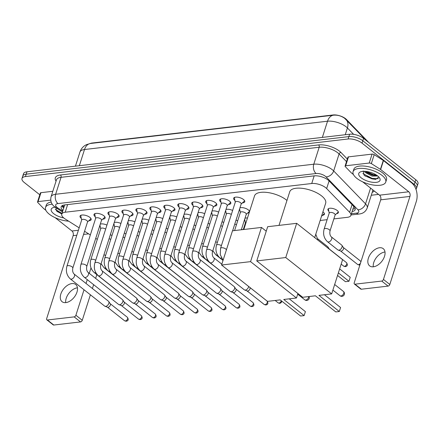 <?xml version="1.0" encoding="UTF-8"?>
<svg xmlns="http://www.w3.org/2000/svg" width="440" height="440" viewBox="0 0 440 440"><rect width="100%" height="100%" fill="white"/><g stroke="black" fill="none" stroke-linecap="round" stroke-linejoin="round"><path stroke-width="0.66" d="M322.911 211.877A5.489 2.266 17.7 0 1 323.213 212.102A5.489 2.266 17.7 0 1 324.407 214.242A5.489 2.266 17.7 0 1 322.597 215.259M328.807 211.156A5.489 2.266 17.7 0 1 327.921 209.275A5.489 2.266 17.7 0 1 331.666 208.296A5.489 2.266 17.7 0 1 337.178 210.474A5.489 2.266 17.7 0 1 338.371 212.614A5.489 2.266 17.7 0 1 336.567 213.631M239.932 207.884A5.489 2.266 17.7 0 1 248.314 209.88A5.489 2.266 17.7 0 1 249.541 211.541M249.26 212.421A5.489 2.266 17.7 0 1 247.698 213.032M81.307 218.394A5.836 2.409 17.7 0 1 81.296 218.383A5.836 2.409 17.7 0 1 80.025 216.112A5.836 2.409 17.7 0 1 84.013 215.066A5.836 2.409 17.7 0 1 89.876 217.382A5.836 2.409 17.7 0 1 91.146 219.659A5.836 2.409 17.7 0 1 88.781 220.776M95.271 216.766A5.836 2.409 17.7 0 1 95.26 216.755A5.836 2.409 17.7 0 1 93.99 214.484A5.836 2.409 17.7 0 1 97.977 213.439A5.836 2.409 17.7 0 1 103.84 215.76A5.836 2.409 17.7 0 1 105.111 218.031A5.836 2.409 17.7 0 1 102.746 219.153M109.236 215.138A5.836 2.409 17.7 0 1 109.225 215.132A5.836 2.409 17.7 0 1 107.96 212.856A5.836 2.409 17.7 0 1 111.947 211.811A5.836 2.409 17.7 0 1 117.81 214.132A5.836 2.409 17.7 0 1 119.081 216.403A5.836 2.409 17.7 0 1 116.71 217.525M123.206 213.516A5.836 2.409 17.7 0 1 123.195 213.505A5.836 2.409 17.7 0 1 121.924 211.228A5.836 2.409 17.7 0 1 125.912 210.188A5.836 2.409 17.7 0 1 131.775 212.504A5.836 2.409 17.7 0 1 133.045 214.781A5.836 2.409 17.7 0 1 130.68 215.897M137.17 211.888A5.836 2.409 17.7 0 1 137.159 211.877A5.836 2.409 17.7 0 1 135.888 209.605A5.836 2.409 17.7 0 1 139.876 208.56A5.836 2.409 17.7 0 1 145.739 210.881A5.836 2.409 17.7 0 1 147.01 213.153A5.836 2.409 17.7 0 1 144.645 214.275M151.135 210.26A5.836 2.409 17.7 0 1 151.124 210.254A5.836 2.409 17.7 0 1 149.853 207.977A5.836 2.409 17.7 0 1 153.84 206.932A5.836 2.409 17.7 0 1 159.704 209.253A5.836 2.409 17.7 0 1 160.974 211.525A5.836 2.409 17.7 0 1 158.609 212.647M165.099 208.632A5.836 2.409 17.7 0 1 165.088 208.626A5.836 2.409 17.7 0 1 163.823 206.349A5.836 2.409 17.7 0 1 167.811 205.31A5.836 2.409 17.7 0 1 173.673 207.625A5.836 2.409 17.7 0 1 174.944 209.902A5.836 2.409 17.7 0 1 172.573 211.019M179.069 207.009A5.836 2.409 17.7 0 1 179.058 206.998A5.836 2.409 17.7 0 1 177.788 204.727A5.836 2.409 17.7 0 1 181.775 203.681A5.836 2.409 17.7 0 1 187.638 205.997A5.836 2.409 17.7 0 1 188.909 208.274A5.836 2.409 17.7 0 1 186.544 209.391M193.034 205.381A5.836 2.409 17.7 0 1 193.023 205.37A5.836 2.409 17.7 0 1 191.752 203.099A5.836 2.409 17.7 0 1 195.74 202.054A5.836 2.409 17.7 0 1 201.603 204.375A5.836 2.409 17.7 0 1 202.873 206.646A5.836 2.409 17.7 0 1 200.508 207.768M206.998 203.753A5.836 2.409 17.7 0 1 206.987 203.748A5.836 2.409 17.7 0 1 205.716 201.471A5.836 2.409 17.7 0 1 209.704 200.431A5.836 2.409 17.7 0 1 215.567 202.747A5.836 2.409 17.7 0 1 216.838 205.024A5.836 2.409 17.7 0 1 214.473 206.14M220.963 202.131A5.836 2.409 17.7 0 1 220.952 202.12A5.836 2.409 17.7 0 1 219.687 199.848A5.836 2.409 17.7 0 1 223.674 198.803A5.836 2.409 17.7 0 1 229.537 201.119A5.836 2.409 17.7 0 1 230.808 203.396A5.836 2.409 17.7 0 1 228.437 204.512M234.933 200.503A5.836 2.409 17.7 0 1 234.922 200.492A5.836 2.409 17.7 0 1 233.651 198.22A5.836 2.409 17.7 0 1 237.639 197.175A5.836 2.409 17.7 0 1 243.502 199.496A5.836 2.409 17.7 0 1 244.772 201.768A5.836 2.409 17.7 0 1 242.407 202.889M333.85 218.9L347.446 217.316A10.285 4.252 -162.3 0 0 350.884 215.402A10.285 4.252 -162.3 0 0 349.635 212.284L326.651 188.562A10.285 4.252 -162.3 0 0 325.661 187.671A10.285 4.252 -162.3 0 0 311.735 183.513L65.197 212.223A10.285 4.252 -162.3 0 0 61.76 214.137A10.285 4.252 -162.3 0 0 65.219 219.005L79.167 227.854M368.396 142.208A9.256 3.823 -162.3 0 0 367.802 141.504L346.495 119.51A9.256 3.823 -162.3 0 0 345.604 118.712A9.256 3.823 -162.3 0 0 333.069 114.967L92.07 143.033A9.256 3.823 -162.3 0 0 90.206 143.517M64.466 204.947A3.427 1.419 -162.3 0 0 64.592 205.26A10.285 4.252 17.7 0 1 64.609 205.211A10.285 4.252 17.7 0 1 64.735 204.913M241.357 229.669L243.32 229.444M320.161 220.495L327.118 219.681M84.552 231.27L90.349 234.944M95.739 238.365L97.312 239.365M245.009 220.913A5.489 2.266 17.7 0 1 244.376 220.193M245.003 218.24A5.489 2.266 17.7 0 1 247.473 218.009M236.016 220.154A5.489 2.266 17.7 0 1 237.699 220.814M222.052 221.782A5.489 2.266 17.7 0 1 223.735 222.442M208.087 223.405A5.489 2.266 17.7 0 1 209.77 224.065M194.117 225.032A5.489 2.266 17.7 0 1 195.806 225.693M180.153 226.661A5.489 2.266 17.7 0 1 181.836 227.321M166.188 228.283A5.489 2.266 17.7 0 1 167.871 228.948M152.224 229.911A5.489 2.266 17.7 0 1 153.906 230.571M138.254 231.539A5.489 2.266 17.7 0 1 139.942 232.199M124.289 233.162A5.489 2.266 17.7 0 1 125.972 233.827M110.325 234.79A5.489 2.266 17.7 0 1 112.008 235.45M239.938 210.556A5.489 2.266 17.7 0 1 239.311 209.841M225.973 212.185A5.489 2.266 17.7 0 1 225.341 211.464M225.968 209.512A5.489 2.266 17.7 0 1 232.634 210.458M212.009 213.813A5.489 2.266 17.7 0 1 211.376 213.092M212.003 211.134A5.489 2.266 17.7 0 1 218.664 212.086M198.038 215.435A5.489 2.266 17.7 0 1 197.412 214.72M198.033 212.762A5.489 2.266 17.7 0 1 204.699 213.714M184.074 217.063A5.489 2.266 17.7 0 1 183.447 216.343M184.069 214.39A5.489 2.266 17.7 0 1 190.735 215.336M170.11 218.691A5.489 2.266 17.7 0 1 169.477 217.971M170.104 216.018A5.489 2.266 17.7 0 1 176.77 216.964M156.145 220.314A5.489 2.266 17.7 0 1 155.513 219.599M156.134 217.641A5.489 2.266 17.7 0 1 162.8 218.592M142.175 221.941A5.489 2.266 17.7 0 1 141.548 221.221M142.17 219.269A5.489 2.266 17.7 0 1 148.836 220.215M128.211 223.57A5.489 2.266 17.7 0 1 127.584 222.849M128.205 220.897A5.489 2.266 17.7 0 1 134.871 221.843M114.246 225.192A5.489 2.266 17.7 0 1 113.614 224.477M114.241 222.519A5.489 2.266 17.7 0 1 120.907 223.471M100.282 226.82A5.489 2.266 17.7 0 1 99.649 226.105M100.271 224.147A5.489 2.266 17.7 0 1 106.937 225.099M353.623 134.354L347.418 127.947A13.717 5.665 -162.3 0 0 346.099 126.764A13.717 5.665 -162.3 0 0 327.525 121.215A12.001 8.074 -96.6 0 1 333.564 115.176L333.658 115.165C337.695 114.895 341.352 115.946 344.641 118.311L366.597 140.784M333.658 115.165L90.64 143.462A12.001 8.074 83.4 0 0 90.547 143.473A12.001 8.074 83.4 0 0 84.508 149.518A13.717 5.665 -162.3 0 0 79.932 152.064C80.856 149.287 82.522 147.097 84.942 145.486L86.51 144.612L90.547 143.473L333.564 115.176A12.001 8.074 -96.6 0 1 333.658 115.165M39.798 194.799L24.239 182.479A10.285 4.252 17.7 0 1 22 178.47L22.759 176.094A10.285 4.252 17.7 0 1 26.197 174.18L348.87 136.604A10.285 4.252 17.7 0 1 362.802 140.762L415.002 182.089A10.285 4.252 17.7 0 1 417.241 186.098A10.285 4.252 17.7 0 0 415.002 182.089L362.802 140.762A10.285 4.252 17.7 0 0 348.87 136.604L26.197 174.18A10.285 4.252 17.7 0 0 22.759 176.094L23.518 173.712A10.285 4.252 17.7 0 1 26.956 171.798L349.63 134.222A10.285 4.252 17.7 0 1 363.561 138.38L415.762 179.707A10.285 4.252 17.7 0 1 418 183.716L416.482 188.474A10.285 4.252 17.7 0 1 415.959 189.288M352.121 211.525A10.285 4.252 -162.3 0 0 355.163 209.666A10.285 4.252 -162.3 0 0 353.914 206.542L329.087 180.917A10.285 4.252 -162.3 0 0 328.097 180.026A10.285 4.252 -162.3 0 0 314.171 175.868L64.603 204.93A10.285 4.252 -162.3 0 0 61.166 206.844A10.285 4.252 -162.3 0 0 62.937 210.458M22 178.47A10.285 4.252 17.7 0 1 25.432 176.561L348.111 138.985A10.285 4.252 17.7 0 1 362.043 143.143L414.243 184.47A10.285 4.252 17.7 0 1 416.482 188.474M378.549 194.403L371.272 195.25M63.696 208.076A10.285 4.252 17.7 0 1 61.98 205.788L64.015 207.07M355.113 208.335A10.285 4.252 17.7 0 1 352.88 209.143M356.802 178.338A17.144 7.084 17.7 0 1 353.073 171.661A17.144 7.084 17.7 0 1 364.788 168.591A17.144 7.084 17.7 0 1 382.014 175.406A17.144 7.084 17.7 0 1 385.743 182.083A17.144 7.084 17.7 0 1 374.028 185.147A17.144 7.084 17.7 0 1 356.802 178.338M353.073 171.661L353.832 169.279A17.144 7.084 17.7 0 1 365.547 166.215A17.144 7.084 17.7 0 1 382.773 173.024A17.144 7.084 17.7 0 1 386.502 179.707L385.743 182.083M377.625 175.912A11.181 4.62 17.7 0 1 379.539 177.903A11.181 4.62 17.7 0 1 374.743 182.43A11.181 4.62 17.7 0 1 361.191 177.826A11.181 4.62 17.7 0 1 360.553 171.847A11.181 4.62 17.7 0 1 377.625 175.912M363.22 170.995L364.073 175.114L365.156 176.006L375.502 179.421L378.857 177.04M365.398 171.369L366.707 172.48L372.416 175.164L377.091 175.511M364.282 171.314L365.31 172.524L372.114 176.11L377.713 175.984M366.152 172.046L373.186 175.082L376.536 175.61M364.749 175.698L371.982 178.86L375.843 179.41M366.091 171.435L373.34 174.614L376.536 175.131M362.879 173.597L372.13 178.387L378.384 178.662M373.28 266.811A10.973 6.738 128.4 0 1 384.868 252.016A10.973 6.738 128.4 0 1 384.995 252.005M373.406 266.794A10.973 6.738 -51.6 0 0 383.383 258.962A10.973 6.738 -51.6 0 0 383.257 248.672A10.973 6.738 -51.6 0 0 379.484 247.753A10.973 6.738 -51.6 0 0 369.507 255.591A10.973 6.738 -51.6 0 0 369.633 265.881A10.973 6.738 -51.6 0 0 373.406 266.794M345.653 165.787A1.716 0.71 -162.3 0 0 345.076 166.106L347.925 157.179A1.716 0.71 17.7 0 1 348.497 156.86L345.653 165.787L369.221 163.042L372.07 154.115A1.716 0.71 17.7 0 1 374.187 154.666L383.284 160.435A1.716 0.71 17.7 0 1 383.488 160.578L411.615 182.847A13.717 9.224 -96.6 0 1 416.306 201.465L389.818 284.471A1.716 1.05 128.4 0 1 388.08 286.105L381.716 281.067A1.716 1.05 -51.6 0 0 383.449 279.433L409.943 196.427A3.427 2.305 83.4 0 0 408.771 191.774L380.639 169.505A1.716 0.71 -162.3 0 0 380.435 169.362L371.338 163.587A1.716 0.71 -162.3 0 0 369.221 163.042M348.497 156.86L372.07 154.115M362.703 181.863L379.528 195.179A3.427 2.305 83.4 0 1 380.699 199.832L354.206 282.838A1.716 1.05 -51.6 0 0 354.404 284.036A1.716 1.05 -51.6 0 0 354.992 284.18L361.361 289.218L388.08 286.105M361.361 289.218A1.716 1.05 128.4 0 1 360.773 289.075L354.404 284.036M354.992 284.18L381.716 281.067M345.076 166.106A1.716 0.71 -162.3 0 0 345.284 166.623L351.23 172.761A1.716 0.71 -162.3 0 0 351.395 172.909L353.436 174.521M68.629 221.166A17.144 7.084 17.7 0 1 49.253 214.154A17.144 7.084 17.7 0 1 45.523 207.477A17.144 7.084 17.7 0 1 52.228 204.198M45.523 207.477L46.283 205.095A17.144 7.084 17.7 0 1 51.145 202.031M63.707 217.905A11.181 4.62 17.7 0 1 53.636 213.642A11.181 4.62 17.7 0 1 53.004 207.663A11.181 4.62 17.7 0 1 55.127 207.191M55.671 206.806L56.518 210.931L61.793 214.038M57.195 211.514L61.842 213.879M55.325 209.413L61.991 213.406M279.004 225.385L289.74 191.757A18.86 7.794 17.7 0 1 302.621 188.386A18.86 7.794 17.7 0 1 321.569 195.877A18.86 7.794 17.7 0 1 325.672 203.225L314.699 237.606M315.409 295.79L335.781 311.916L339.312 311.509L318.94 295.377L331.672 293.898L285.752 257.543L256.762 260.92L302.682 297.275L315.409 295.79M340.582 307.522L339.312 311.509L340.582 307.522L324.44 294.74M256.762 260.92L267.68 226.705L296.67 223.328L342.59 259.683L331.672 293.898M296.67 223.328L285.752 257.543M339.647 268.912L350.229 277.294L348.959 281.281L350.229 277.294M338.371 272.899L348.959 281.281L345.428 281.688L337.557 275.457M243.815 229.488L254.546 195.855A18.86 7.794 17.7 0 1 267.432 192.484A18.86 7.794 17.7 0 1 286.38 199.975A18.86 7.794 17.7 0 1 286.963 200.453M280.22 299.888L300.591 316.014L304.117 315.607L283.75 299.475L296.478 297.995L250.558 261.641L221.568 265.018L267.487 301.373L280.22 299.888M305.393 311.619L304.117 315.607L305.393 311.619L289.245 298.837M297.913 293.497L296.478 297.995M221.568 265.018L232.485 230.802L261.476 227.431L250.558 261.641M266.244 231.204L261.476 227.431M235.015 197.236A5.143 2.123 -162.3 0 0 234.498 197.835A5.143 2.123 -162.3 0 0 234.482 198.336L235.279 202.169M232.623 230.786L241.203 203.907A3.086 1.276 -162.3 0 0 240.532 202.703A3.086 1.276 -162.3 0 0 237.43 201.482A3.086 1.276 -162.3 0 0 235.323 202.031L220.545 248.325A3.086 1.276 -162.3 0 1 221.441 247.77A3.086 1.276 -162.3 0 1 225.759 248.996A3.086 1.276 -162.3 0 1 226.419 249.821M241.159 204.045L244.024 201.382A5.143 2.123 -162.3 0 0 244.299 200.965A5.143 2.123 -162.3 0 0 244.228 200.178M221.051 198.864A5.143 2.123 -162.3 0 0 220.534 199.463A5.143 2.123 -162.3 0 0 220.517 199.964L221.309 203.797M226.562 204.331A3.086 1.276 -162.3 0 0 223.465 203.104A3.086 1.276 -162.3 0 0 221.353 203.66L206.58 249.948A3.086 1.276 -162.3 0 1 207.471 249.398A3.086 1.276 -162.3 0 1 211.789 250.624A3.086 1.276 -162.3 0 1 212.46 251.829L227.238 205.535A3.086 1.276 -162.3 0 0 226.562 204.331M248.633 286.445A3.086 1.898 128.4 0 1 248.49 287.133A3.086 1.898 128.4 0 1 245.366 290.076A3.086 1.898 128.4 0 1 244.635 289.999A3.086 1.898 128.4 0 1 244.305 289.817L209.952 262.62C206.421 259.232 205.293 255.008 206.58 249.948M249.81 287.375L249.909 287.529A2.228 1.37 128.4 0 1 249.981 288.888A2.228 1.37 128.4 0 1 247.726 291.011A2.228 1.37 128.4 0 1 247.198 290.956L244.635 289.999M227.189 205.673L230.06 203.005A5.143 2.123 -162.3 0 0 230.335 202.587A5.143 2.123 -162.3 0 0 230.257 201.801M207.086 200.492A5.143 2.123 -162.3 0 0 206.569 201.086A5.143 2.123 -162.3 0 0 206.547 201.586L207.345 205.425M212.597 205.959A3.086 1.276 -162.3 0 0 209.495 204.732A3.086 1.276 -162.3 0 0 207.389 205.282L192.615 251.576A3.086 1.276 -162.3 0 1 193.507 251.02A3.086 1.276 -162.3 0 1 197.824 252.252A3.086 1.276 -162.3 0 1 198.495 253.451L213.268 207.157A3.086 1.276 -162.3 0 0 212.597 205.959M195.987 264.242A3.086 1.898 128.4 0 0 196.906 264.512A3.086 1.898 128.4 0 0 197.049 264.501A3.086 1.898 128.4 0 0 199.854 262.301A3.086 1.898 128.4 0 0 199.815 259.402L234.174 286.605A3.086 1.898 128.4 0 1 234.427 286.88A3.086 1.898 128.4 0 1 234.526 288.756A3.086 1.898 128.4 0 1 231.402 291.698A3.086 1.898 128.4 0 1 230.665 291.627A3.086 1.898 128.4 0 1 230.34 291.44L195.987 264.242C192.451 260.86 191.329 256.636 192.615 251.576M234.427 286.88L235.945 289.152A2.228 1.37 128.4 0 1 236.016 290.51A2.228 1.37 128.4 0 1 233.761 292.639A2.228 1.37 128.4 0 1 233.228 292.584L230.665 291.627M213.224 207.301L216.095 204.633A5.143 2.123 -162.3 0 0 216.37 204.215A5.143 2.123 -162.3 0 0 216.293 203.429M193.122 202.114A5.143 2.123 -162.3 0 0 192.605 202.714A5.143 2.123 -162.3 0 0 192.583 203.214L193.38 207.048M198.632 207.581A3.086 1.276 -162.3 0 0 195.531 206.36A3.086 1.276 -162.3 0 0 193.424 206.91L178.651 253.204A3.086 1.276 -162.3 0 1 179.542 252.648A3.086 1.276 -162.3 0 1 183.86 253.875A3.086 1.276 -162.3 0 1 184.531 255.079L199.304 208.786A3.086 1.276 -162.3 0 0 198.632 207.581M182.017 265.87A3.086 1.898 128.4 0 0 182.941 266.139A3.086 1.898 128.4 0 0 183.079 266.129A3.086 1.898 128.4 0 0 185.884 263.923A3.086 1.898 128.4 0 0 185.851 261.03L220.204 288.228A3.086 1.898 128.4 0 1 220.457 288.502A3.086 1.898 128.4 0 1 220.561 290.384A3.086 1.898 128.4 0 1 217.437 293.326A3.086 1.898 128.4 0 1 216.7 293.249A3.086 1.898 128.4 0 1 216.376 293.068L182.017 265.87C178.486 262.488 177.364 258.264 178.651 253.204M220.457 288.502L221.98 290.78A2.228 1.37 128.4 0 1 222.052 292.138A2.228 1.37 128.4 0 1 219.797 294.261A2.228 1.37 128.4 0 1 219.263 294.206L216.7 293.249M199.26 208.929L202.131 206.261A5.143 2.123 -162.3 0 0 202.406 205.843A5.143 2.123 -162.3 0 0 202.329 205.056M179.152 203.742A5.143 2.123 -162.3 0 0 178.635 204.341A5.143 2.123 -162.3 0 0 178.618 204.842L179.41 208.676M184.668 209.209A3.086 1.276 -162.3 0 0 181.566 207.983A3.086 1.276 -162.3 0 0 179.46 208.538L164.681 254.826A3.086 1.276 -162.3 0 1 165.578 254.276A3.086 1.276 -162.3 0 1 169.895 255.503A3.086 1.276 -162.3 0 1 170.566 256.707L185.339 210.413A3.086 1.276 -162.3 0 0 184.668 209.209M168.053 267.498A3.086 1.898 128.4 0 0 168.971 267.768A3.086 1.898 128.4 0 0 169.114 267.757A3.086 1.898 128.4 0 0 171.919 265.551A3.086 1.898 128.4 0 0 171.886 262.658L206.239 289.856A3.086 1.898 128.4 0 1 206.492 290.131A3.086 1.898 128.4 0 1 206.591 292.012A3.086 1.898 128.4 0 1 203.467 294.954A3.086 1.898 128.4 0 1 202.736 294.877A3.086 1.898 128.4 0 1 202.411 294.695L168.053 267.498C164.522 264.11 163.399 259.886 164.681 254.826M206.492 290.131L208.01 292.408A2.228 1.37 128.4 0 1 208.087 293.766A2.228 1.37 128.4 0 1 205.827 295.889A2.228 1.37 128.4 0 1 205.299 295.834L202.736 294.877M185.295 210.551L188.161 207.889A5.143 2.123 -162.3 0 0 188.436 207.465A5.143 2.123 -162.3 0 0 188.364 206.679M165.187 205.37A5.143 2.123 -162.3 0 0 164.67 205.964A5.143 2.123 -162.3 0 0 164.654 206.465L165.446 210.304M170.698 210.837A3.086 1.276 -162.3 0 0 167.602 209.611A3.086 1.276 -162.3 0 0 165.489 210.161L150.716 256.454A3.086 1.276 -162.3 0 1 151.607 255.899A3.086 1.276 -162.3 0 1 155.925 257.131A3.086 1.276 -162.3 0 1 156.596 258.329L171.369 212.042A3.086 1.276 -162.3 0 0 170.698 210.837M154.088 269.121A3.086 1.898 128.4 0 0 155.007 269.39A3.086 1.898 128.4 0 0 155.149 269.379A3.086 1.898 128.4 0 0 157.955 267.179A3.086 1.898 128.4 0 0 157.916 264.286L192.274 291.484A3.086 1.898 128.4 0 1 192.528 291.759A3.086 1.898 128.4 0 1 192.627 293.639A3.086 1.898 128.4 0 1 189.503 296.577A3.086 1.898 128.4 0 1 188.771 296.505A3.086 1.898 128.4 0 1 188.441 296.324L154.088 269.121C150.557 265.738 149.43 261.514 150.716 256.454M192.528 291.759L194.046 294.03A2.228 1.37 128.4 0 1 194.117 295.389A2.228 1.37 128.4 0 1 191.862 297.517A2.228 1.37 128.4 0 1 191.334 297.462L188.771 296.505M171.325 212.179L174.196 209.512A5.143 2.123 -162.3 0 0 174.471 209.094A5.143 2.123 -162.3 0 0 174.394 208.307M151.222 206.993A5.143 2.123 -162.3 0 0 150.706 207.592A5.143 2.123 -162.3 0 0 150.684 208.093L151.481 211.926M156.734 212.465A3.086 1.276 -162.3 0 0 153.632 211.239A3.086 1.276 -162.3 0 0 151.525 211.789L136.752 258.082A3.086 1.276 -162.3 0 1 137.643 257.527A3.086 1.276 -162.3 0 1 141.961 258.753A3.086 1.276 -162.3 0 1 142.632 259.957L157.405 213.664A3.086 1.276 -162.3 0 0 156.734 212.465M140.124 270.749A3.086 1.898 128.4 0 0 141.042 271.018A3.086 1.898 128.4 0 0 141.185 271.007A3.086 1.898 128.4 0 0 143.99 268.802A3.086 1.898 128.4 0 0 143.952 265.909L178.31 293.106A3.086 1.898 128.4 0 1 178.563 293.381A3.086 1.898 128.4 0 1 178.662 295.262A3.086 1.898 128.4 0 1 175.538 298.205A3.086 1.898 128.4 0 1 174.801 298.127A3.086 1.898 128.4 0 1 174.477 297.946L140.124 270.749C136.587 267.366 135.465 263.142 136.752 258.082M178.563 293.381L180.081 295.658A2.228 1.37 128.4 0 1 180.153 297.017A2.228 1.37 128.4 0 1 177.898 299.139A2.228 1.37 128.4 0 1 177.364 299.084L174.801 298.127M157.361 213.807L160.232 211.139A5.143 2.123 -162.3 0 0 160.507 210.722A5.143 2.123 -162.3 0 0 160.43 209.935M137.258 208.621A5.143 2.123 -162.3 0 0 136.741 209.22A5.143 2.123 -162.3 0 0 136.719 209.721L137.517 213.554M142.769 214.088A3.086 1.276 -162.3 0 0 139.667 212.861A3.086 1.276 -162.3 0 0 137.561 213.417L122.788 259.71A3.086 1.276 -162.3 0 1 123.679 259.155A3.086 1.276 -162.3 0 1 127.996 260.381A3.086 1.276 -162.3 0 1 128.667 261.586L143.44 215.292A3.086 1.276 -162.3 0 0 142.769 214.088M126.154 272.377A3.086 1.898 128.4 0 0 127.078 272.646A3.086 1.898 128.4 0 0 127.215 272.635A3.086 1.898 128.4 0 0 130.02 270.43A3.086 1.898 128.4 0 0 129.987 267.537L164.34 294.734A3.086 1.898 128.4 0 1 164.593 295.009A3.086 1.898 128.4 0 1 164.698 296.89A3.086 1.898 128.4 0 1 161.573 299.833A3.086 1.898 128.4 0 1 160.837 299.756A3.086 1.898 128.4 0 1 160.512 299.574L126.154 272.377C122.623 268.989 121.501 264.77 122.788 259.71M164.593 295.009L166.117 297.286A2.228 1.37 128.4 0 1 166.188 298.645A2.228 1.37 128.4 0 1 163.933 300.768A2.228 1.37 128.4 0 1 163.399 300.713L160.837 299.756M143.396 215.43L146.267 212.768A5.143 2.123 -162.3 0 0 146.542 212.35A5.143 2.123 -162.3 0 0 146.465 211.558M123.288 210.249A5.143 2.123 -162.3 0 0 122.771 210.848A5.143 2.123 -162.3 0 0 122.755 211.343L123.547 215.182M128.805 215.716A3.086 1.276 -162.3 0 0 125.703 214.489A3.086 1.276 -162.3 0 0 123.596 215.039L108.818 261.332A3.086 1.276 -162.3 0 1 109.714 260.783A3.086 1.276 -162.3 0 1 114.032 262.009A3.086 1.276 -162.3 0 1 114.703 263.208L129.476 216.92A3.086 1.276 -162.3 0 0 128.805 215.716M112.189 274.005A3.086 1.898 128.4 0 0 113.108 274.269A3.086 1.898 128.4 0 0 113.251 274.257A3.086 1.898 128.4 0 0 116.056 272.058A3.086 1.898 128.4 0 0 116.023 269.165L150.376 296.362A3.086 1.898 128.4 0 1 150.629 296.637A3.086 1.898 128.4 0 1 150.728 298.518A3.086 1.898 128.4 0 1 147.604 301.461A3.086 1.898 128.4 0 1 146.872 301.384A3.086 1.898 128.4 0 1 146.548 301.202L112.189 274.005C108.658 270.617 107.536 266.393 108.818 261.332M150.629 296.637L152.147 298.909A2.228 1.37 128.4 0 1 152.224 300.267A2.228 1.37 128.4 0 1 149.963 302.395A2.228 1.37 128.4 0 1 149.435 302.341L146.872 301.384M129.432 217.058L132.297 214.39A5.143 2.123 -162.3 0 0 132.572 213.972A5.143 2.123 -162.3 0 0 132.501 213.186M109.324 211.877A5.143 2.123 -162.3 0 0 108.807 212.471A5.143 2.123 -162.3 0 0 108.79 212.971L109.582 216.81M114.835 217.344A3.086 1.276 -162.3 0 0 111.738 216.117A3.086 1.276 -162.3 0 0 109.626 216.667L94.853 262.961A3.086 1.276 -162.3 0 1 95.744 262.405A3.086 1.276 -162.3 0 1 100.062 263.637A3.086 1.276 -162.3 0 1 100.733 264.836L115.505 218.543A3.086 1.276 -162.3 0 0 114.835 217.344M98.225 275.627A3.086 1.898 128.4 0 0 99.143 275.897A3.086 1.898 128.4 0 0 99.286 275.886A3.086 1.898 128.4 0 0 102.091 273.68A3.086 1.898 128.4 0 0 102.053 270.787L136.411 297.985A3.086 1.898 128.4 0 1 136.664 298.26A3.086 1.898 128.4 0 1 136.763 300.141A3.086 1.898 128.4 0 1 133.639 303.083A3.086 1.898 128.4 0 1 132.902 303.012A3.086 1.898 128.4 0 1 132.578 302.825L98.225 275.627C94.694 272.245 93.566 268.021 94.853 262.961M136.664 298.26L138.182 300.536A2.228 1.37 128.4 0 1 138.254 301.895A2.228 1.37 128.4 0 1 135.999 304.018A2.228 1.37 128.4 0 1 135.471 303.969L132.902 303.012M115.462 218.686L118.333 216.018A5.143 2.123 -162.3 0 0 118.608 215.6A5.143 2.123 -162.3 0 0 118.531 214.814M95.359 213.499A5.143 2.123 -162.3 0 0 94.842 214.099A5.143 2.123 -162.3 0 0 94.82 214.599L95.618 218.433M100.87 218.966A3.086 1.276 -162.3 0 0 97.768 217.745A3.086 1.276 -162.3 0 0 95.662 218.295L80.889 264.589A3.086 1.276 -162.3 0 1 81.779 264.033A3.086 1.276 -162.3 0 1 86.097 265.26A3.086 1.276 -162.3 0 1 86.768 266.464L101.541 220.171A3.086 1.276 -162.3 0 0 100.87 218.966M84.26 277.255A3.086 1.898 128.4 0 0 85.179 277.524A3.086 1.898 128.4 0 0 85.322 277.514A3.086 1.898 128.4 0 0 88.127 275.308A3.086 1.898 128.4 0 0 88.088 272.415L122.447 299.613A3.086 1.898 128.4 0 1 122.7 299.888A3.086 1.898 128.4 0 1 122.799 301.769A3.086 1.898 128.4 0 1 119.675 304.711A3.086 1.898 128.4 0 1 118.938 304.634A3.086 1.898 128.4 0 1 118.613 304.452L84.26 277.255C80.724 273.867 79.602 269.649 80.889 264.589M122.7 299.888L124.218 302.165A2.228 1.37 128.4 0 1 124.289 303.523A2.228 1.37 128.4 0 1 122.034 305.646A2.228 1.37 128.4 0 1 121.501 305.591L118.938 304.634M101.497 220.308L104.368 217.646A5.143 2.123 -162.3 0 0 104.643 217.228A5.143 2.123 -162.3 0 0 104.566 216.441M81.395 215.127A5.143 2.123 -162.3 0 0 80.878 215.727A5.143 2.123 -162.3 0 0 80.856 216.227L81.653 220.061M86.906 220.594A3.086 1.276 -162.3 0 0 83.804 219.368A3.086 1.276 -162.3 0 0 81.697 219.923L66.924 266.211A3.086 1.276 -162.3 0 1 67.815 265.661A3.086 1.276 -162.3 0 1 72.133 266.888A3.086 1.276 -162.3 0 1 72.804 268.092L87.576 221.799A3.086 1.276 -162.3 0 0 86.906 220.594M70.29 278.883A3.086 1.898 128.4 0 0 71.214 279.153A3.086 1.898 128.4 0 0 71.352 279.142A3.086 1.898 128.4 0 0 74.157 276.936A3.086 1.898 128.4 0 0 74.124 274.043L108.477 301.241A3.086 1.898 128.4 0 1 108.73 301.516A3.086 1.898 128.4 0 1 108.834 303.397A3.086 1.898 128.4 0 1 105.71 306.339A3.086 1.898 128.4 0 1 104.973 306.262A3.086 1.898 128.4 0 1 104.649 306.081L70.29 278.883C66.759 275.495 65.637 271.271 66.924 266.211M108.73 301.516L110.253 303.793A2.228 1.37 128.4 0 1 110.325 305.151A2.228 1.37 128.4 0 1 108.07 307.274A2.228 1.37 128.4 0 1 107.536 307.219L104.973 306.262M87.533 221.936L90.404 219.269A5.143 2.123 -162.3 0 0 90.679 218.851A5.143 2.123 -162.3 0 0 90.602 218.064M241.318 229.774L246.274 214.264A3.086 1.276 -162.3 0 0 245.603 213.059A3.086 1.276 -162.3 0 0 242.501 211.833A3.086 1.276 -162.3 0 0 240.389 212.388L234.591 230.56M246.23 214.401L249.095 211.734A5.143 2.123 -162.3 0 0 249.37 211.316A5.143 2.123 -162.3 0 0 249.409 211.134M231.347 214.478A3.086 1.276 -162.3 0 0 228.338 213.439A3.086 1.276 -162.3 0 0 226.424 214.011L216.475 245.19A3.086 1.276 -162.3 0 1 217.365 244.635A3.086 1.276 -162.3 0 1 221.397 245.657M217.382 216.106A3.086 1.276 -162.3 0 0 214.374 215.066A3.086 1.276 -162.3 0 0 212.46 215.639L202.51 246.818A3.086 1.276 -162.3 0 1 203.401 246.263A3.086 1.276 -162.3 0 1 207.433 247.286M228.509 277.327L228.547 277.338A3.086 1.898 128.4 0 1 228.509 277.327A3.086 1.898 128.4 0 1 228.179 277.139L205.876 259.485C202.345 256.102 201.223 251.878 202.51 246.818M203.418 217.734A3.086 1.276 -162.3 0 0 200.404 216.689A3.086 1.276 -162.3 0 0 198.495 217.267L188.546 248.446A3.086 1.276 -162.3 0 1 189.437 247.891A3.086 1.276 -162.3 0 1 193.468 248.914M214.539 278.949L214.583 278.966A3.086 1.898 128.4 0 1 214.539 278.949A3.086 1.898 128.4 0 1 214.214 278.768L191.912 261.113C188.381 257.725 187.259 253.506 188.546 248.446M189.448 219.357A3.086 1.276 -162.3 0 0 186.439 218.317A3.086 1.276 -162.3 0 0 184.525 218.889L174.576 250.069A3.086 1.276 -162.3 0 1 175.466 249.519A3.086 1.276 -162.3 0 1 179.498 250.536M200.574 280.577L200.613 280.594A3.086 1.898 128.4 0 1 200.574 280.577A3.086 1.898 128.4 0 1 200.25 280.396L177.947 262.74C174.416 259.353 173.288 255.129 174.576 250.069M175.483 220.985A3.086 1.276 -162.3 0 0 172.475 219.945A3.086 1.276 -162.3 0 0 170.561 220.517L160.611 251.697A3.086 1.276 -162.3 0 1 161.502 251.141A3.086 1.276 -162.3 0 1 165.534 252.164M186.61 282.205L186.648 282.216A3.086 1.898 128.4 0 1 186.61 282.205A3.086 1.898 128.4 0 1 186.285 282.018L163.982 264.363C160.446 260.981 159.324 256.757 160.611 251.697M161.519 222.613A3.086 1.276 -162.3 0 0 158.51 221.568A3.086 1.276 -162.3 0 0 156.596 222.145L146.647 253.325A3.086 1.276 -162.3 0 1 147.538 252.769A3.086 1.276 -162.3 0 1 151.569 253.792M172.645 283.827L172.684 283.844A3.086 1.898 128.4 0 1 172.645 283.827A3.086 1.898 128.4 0 1 172.315 283.646L150.013 265.991C146.482 262.603 145.36 258.385 146.647 253.325M147.554 224.235A3.086 1.276 -162.3 0 0 144.54 223.196A3.086 1.276 -162.3 0 0 142.632 223.768L132.677 254.947A3.086 1.276 -162.3 0 1 133.573 254.397A3.086 1.276 -162.3 0 1 137.605 255.415M158.714 285.472A3.086 1.898 128.4 0 1 158.675 285.456A3.086 1.898 128.4 0 1 158.351 285.274L136.048 267.619C132.517 264.231 131.395 260.007 132.677 254.947M133.584 225.863A3.086 1.276 -162.3 0 0 130.576 224.823A3.086 1.276 -162.3 0 0 128.662 225.396L118.712 256.575A3.086 1.276 -162.3 0 1 119.603 256.02A3.086 1.276 -162.3 0 1 123.635 257.043M144.711 287.084L144.749 287.1A3.086 1.898 128.4 0 1 144.711 287.084A3.086 1.898 128.4 0 1 144.386 286.902L122.084 269.242C118.553 265.859 117.425 261.635 118.712 256.575M119.62 227.491A3.086 1.276 -162.3 0 0 116.611 226.452A3.086 1.276 -162.3 0 0 114.697 227.024L104.748 258.203A3.086 1.276 -162.3 0 1 105.639 257.648A3.086 1.276 -162.3 0 1 109.67 258.671M130.746 288.706L130.785 288.723A3.086 1.898 128.4 0 1 130.746 288.706A3.086 1.898 128.4 0 1 130.422 288.525L108.119 270.87C104.583 267.487 103.461 263.263 104.748 258.203M105.655 229.119A3.086 1.276 -162.3 0 0 102.647 228.074A3.086 1.276 -162.3 0 0 100.733 228.652L90.783 259.831A3.086 1.276 -162.3 0 1 91.674 259.276A3.086 1.276 -162.3 0 1 95.706 260.293M116.782 290.334L116.82 290.351A3.086 1.898 128.4 0 1 116.782 290.334A3.086 1.898 128.4 0 1 116.452 290.152L94.149 272.498C90.618 269.11 89.496 264.891 90.783 259.831M328.51 208.615A5.143 2.123 -162.3 0 0 328.438 208.786A5.143 2.123 -162.3 0 0 328.416 209.286L329.214 213.12M330.011 230.923L335.137 214.858A3.086 1.276 -162.3 0 0 334.466 213.659A3.086 1.276 -162.3 0 0 331.364 212.432A3.086 1.276 -162.3 0 0 329.257 212.982L324.132 229.048A3.086 1.276 -162.3 0 1 325.023 228.492A3.086 1.276 -162.3 0 1 329.34 229.724A3.086 1.276 -162.3 0 1 330.011 230.923C329.549 233.596 329.989 235.576 331.331 236.874A3.086 1.898 128.4 0 1 331.364 239.773A3.086 1.898 128.4 0 1 328.559 241.973A3.086 1.898 128.4 0 1 328.422 241.984A3.086 1.898 128.4 0 1 327.498 241.714L337.81 249.882A3.086 1.898 128.4 0 0 338.14 250.063A3.086 1.898 128.4 0 0 338.872 250.14A3.086 1.898 128.4 0 0 341.995 247.198A3.086 1.898 128.4 0 0 341.897 245.316A3.086 1.898 128.4 0 0 341.644 245.042L331.331 236.874M341.897 245.316L343.415 247.594A2.228 1.37 128.4 0 1 343.486 248.952A2.228 1.37 128.4 0 1 341.231 251.075A2.228 1.37 128.4 0 1 340.703 251.02L338.14 250.063M335.093 215.001L337.964 212.333A5.143 2.123 -162.3 0 0 338.239 211.915A5.143 2.123 -162.3 0 0 338.272 211.734M65.725 302.627A10.973 6.738 128.4 0 1 77.314 287.832A10.973 6.738 128.4 0 1 77.446 287.82M65.852 302.61A10.973 6.738 -51.6 0 0 75.829 294.773A10.973 6.738 -51.6 0 0 75.702 284.488A10.973 6.738 -51.6 0 0 71.929 283.569A10.973 6.738 -51.6 0 0 61.958 291.407A10.973 6.738 -51.6 0 0 62.079 301.692A10.973 6.738 -51.6 0 0 65.852 302.61M38.099 201.597A1.716 0.71 -162.3 0 0 37.527 201.916L40.376 192.995A1.716 0.71 17.7 0 1 40.948 192.676L38.099 201.597L50.721 200.129M40.948 192.676L52.822 191.29M96.839 274.626L95.634 278.388M93.632 284.675L92.406 288.514M90.398 294.8L82.264 320.287A1.716 1.05 128.4 0 1 80.531 321.921L74.162 316.882A1.716 1.05 -51.6 0 0 75.9 315.249L84.035 289.762M55.154 217.679L71.973 230.995A3.427 2.305 83.4 0 1 73.145 235.648L46.657 318.654A1.716 1.05 -51.6 0 0 46.855 319.853A1.716 1.05 -51.6 0 0 47.443 319.995L53.807 325.034L80.531 321.921M53.807 325.034A1.716 1.05 128.4 0 1 53.218 324.891L46.855 319.853M47.443 319.995L74.162 316.882M86.037 283.476L87.263 279.637M89.271 273.35L90.998 267.927M37.527 201.916A1.716 0.71 -162.3 0 0 37.736 202.439L43.675 208.577A1.716 0.71 -162.3 0 0 43.846 208.725L45.881 210.337M317.845 240.097A3.086 1.898 128.4 0 0 317.367 238.502L327.679 246.67A3.086 1.898 128.4 0 1 327.932 246.945A3.086 1.898 128.4 0 1 328.163 248.259M327.932 246.945L329.45 249.216A2.228 1.37 128.4 0 1 329.516 249.332M321.508 216.271L323.994 213.961A5.143 2.123 -162.3 0 0 324.269 213.543A5.143 2.123 -162.3 0 0 324.308 213.356M246.125 222.239A3.086 1.276 -162.3 0 0 245.46 222.739L243.287 229.548M236.418 224.835A3.086 1.276 -162.3 0 0 234.768 224.076M222.453 226.463A3.086 1.276 -162.3 0 0 220.798 225.698M208.489 228.085A3.086 1.276 -162.3 0 0 206.833 227.326M212.443 264.699L212.487 264.715A3.086 1.898 128.4 0 1 212.443 264.699A3.086 1.898 128.4 0 1 212.119 264.517L201.806 256.355L198.858 252.313M194.519 229.713A3.086 1.276 -162.3 0 0 192.869 228.954M198.479 266.327L198.517 266.343A3.086 1.898 128.4 0 1 198.479 266.327A3.086 1.898 128.4 0 1 198.154 266.145L187.841 257.978L184.894 253.941M180.554 231.341A3.086 1.276 -162.3 0 0 178.904 230.577M184.514 267.954L184.553 267.971A3.086 1.898 128.4 0 1 184.514 267.954A3.086 1.898 128.4 0 1 184.19 267.773L173.871 259.606L170.929 255.563M166.59 232.969A3.086 1.276 -162.3 0 0 164.934 232.205M170.549 269.577L170.588 269.594A3.086 1.898 128.4 0 1 170.549 269.577A3.086 1.898 128.4 0 1 170.22 269.396L159.907 261.234L156.965 257.191M152.625 234.591A3.086 1.276 -162.3 0 0 150.97 233.833M156.58 271.205L156.624 271.221A3.086 1.898 128.4 0 1 156.58 271.205A3.086 1.898 128.4 0 1 156.255 271.024L145.943 262.862L142.995 258.819M138.655 236.22A3.086 1.276 -162.3 0 0 137.005 235.455M142.615 272.833L142.654 272.85A3.086 1.898 128.4 0 1 142.615 272.833A3.086 1.898 128.4 0 1 142.291 272.652L131.978 264.484L129.03 260.442M124.691 237.848A3.086 1.276 -162.3 0 0 123.041 237.083M128.651 274.461L128.689 274.472A3.086 1.898 128.4 0 1 128.651 274.461A3.086 1.898 128.4 0 1 128.326 274.274L118.008 266.112L115.066 262.07M110.726 239.47A3.086 1.276 -162.3 0 0 109.071 238.711M114.686 276.084L114.725 276.1A3.086 1.898 128.4 0 1 114.686 276.084A3.086 1.898 128.4 0 1 114.356 275.902L104.043 267.74L101.101 263.697M329.093 180.917L326.651 188.562M62.337 205.568L62.964 205.986A10.285 5.022 -57.6 0 0 64.235 206.388M346.495 119.51L346.368 119.906M92.07 143.033L91.982 143.308M333.069 114.967L332.981 115.242M353.326 209.061A10.285 6.919 -96.6 0 1 352.946 208.94M314.171 175.868L311.735 183.513M352.072 204.639L349.635 212.284M67.633 204.578L65.197 212.223M346.06 119.587A12.001 8.663 -44.1 0 1 347.418 127.947L345.252 134.734M322.361 137.395L327.525 121.215L84.508 149.518L79.343 165.698M26.956 171.798L25.432 176.561M349.63 134.222L348.111 138.985M363.561 138.38L362.043 143.143M415.762 179.707L414.243 184.47M351.417 213.73L356.483 213.142A6.859 2.833 -162.3 0 0 357.94 209.787L326.068 176.886A6.859 2.833 -162.3 0 0 325.408 176.292A6.859 2.833 -162.3 0 0 316.124 173.52L57.981 203.583A6.859 2.833 -162.3 0 0 57.184 207.526A6.859 2.833 -162.3 0 0 57.998 208.104L62.728 211.107M57.981 203.583A6.859 4.615 83.4 0 1 55.638 194.271L313.775 164.208A13.717 5.665 17.7 0 1 332.349 169.757A13.717 5.665 17.7 0 1 333.668 170.94L339.081 153.984A13.717 5.665 -162.3 0 0 337.761 152.796A13.717 5.665 -162.3 0 0 319.187 147.252L61.05 177.315A13.717 5.665 -162.3 0 0 56.469 179.861L51.056 196.823A13.717 5.665 17.7 0 1 55.638 194.271L61.05 177.315A1.716 1.155 -96.6 0 0 60.462 174.988L318.604 144.925A1.716 1.155 -96.6 0 1 319.187 147.252L313.775 164.208A6.859 4.615 83.4 0 0 316.124 173.52M51.056 196.823C50.133 200.921 51.387 204.298 54.824 206.954L56.221 207.944A6.859 3.344 -57.6 0 0 57.998 208.104M318.604 144.925A15.433 6.375 17.7 0 1 339.499 151.162A15.433 6.375 17.7 0 1 340.984 152.493L347.331 159.049M374.231 190.988A15.433 6.375 17.7 0 1 372.207 192.34M56.056 181.159A15.433 6.375 17.7 0 1 60.462 174.988M326.068 176.886A6.859 4.95 -44.1 0 0 333.668 170.94L365.541 203.841L370.568 188.089M357.94 209.787A6.859 4.95 -44.1 0 0 365.541 203.841A13.717 5.665 17.7 0 1 367.208 208.005L372.62 191.043A13.717 5.665 -162.3 0 0 372.675 189.756M346.5 161.639L339.081 153.984A1.716 1.238 135.9 0 1 340.984 152.493M356.483 213.142A6.859 4.615 83.4 0 0 359.178 214.005C363.094 213.576 365.772 211.574 367.208 208.005M380.699 199.832L409.943 196.427M379.528 195.179L408.771 191.774M383.488 160.578L380.639 169.505M383.449 279.433L389.818 284.471M380.435 169.362L383.284 160.435M374.187 154.666L371.338 163.587M343.75 293.365A2.745 1.683 -51.6 0 0 343.437 291.445A2.745 2.745 0 0 1 342.05 296.324A2.745 2.745 0 0 1 340.032 295.746A2.745 1.683 -51.6 0 0 340.973 295.977A2.745 1.683 -51.6 0 0 343.75 293.365M297.693 294.19L304.838 299.849A2.745 1.683 -51.6 0 0 305.784 300.075A2.745 1.683 -51.6 0 0 308.555 297.462A2.745 1.683 -51.6 0 0 308.693 296.571M281.281 300.729A2.228 1.37 128.4 0 1 278.966 303.055A2.228 1.37 128.4 0 1 278.201 302.874L275.176 300.476M281.815 301.147L281.166 302.693L279.84 303.336A2.228 1.502 -96.6 0 1 278.966 303.055M264.231 304.497L265.876 304.964C268.07 304.541 268.444 303.221 267.003 301.004A2.228 1.37 128.4 0 1 267.025 303.094A2.228 1.37 128.4 0 1 265.001 304.684A2.228 1.37 128.4 0 1 264.231 304.497L247.066 290.906M265.876 304.964A2.228 1.502 -96.6 0 1 265.001 304.684M212.46 251.829C211.998 254.496 212.438 256.482 213.78 257.78A3.086 1.898 128.4 0 1 213.818 260.673A3.086 1.898 128.4 0 1 211.013 262.878A3.086 1.898 128.4 0 1 210.87 262.889A3.086 1.898 128.4 0 1 209.952 262.62M250.267 306.125L251.911 306.592C254.106 306.168 254.48 304.849 253.033 302.627A2.228 1.37 128.4 0 1 253.061 304.716A2.228 1.37 128.4 0 1 251.037 306.312A2.228 1.37 128.4 0 1 250.267 306.125L233.101 292.534M251.911 306.592A2.228 1.502 -96.6 0 1 251.037 306.312M236.302 307.752L237.941 308.215C240.136 307.791 240.515 306.471 239.069 304.255A2.228 1.37 128.4 0 1 239.096 306.345A2.228 1.37 128.4 0 1 237.066 307.94A2.228 1.37 128.4 0 1 236.302 307.752L219.137 294.162M237.941 308.215A2.228 1.502 -96.6 0 1 237.066 307.94M222.338 309.375L223.977 309.843C226.171 309.419 226.545 308.099 225.104 305.882A2.228 1.37 128.4 0 1 225.126 307.973A2.228 1.37 128.4 0 1 223.102 309.562A2.228 1.37 128.4 0 1 222.338 309.375L205.167 295.784M223.977 309.843A2.228 1.502 -96.6 0 1 223.102 309.562M208.368 311.003L210.012 311.471C212.207 311.047 212.581 309.727 211.139 307.511A2.228 1.37 128.4 0 1 211.162 309.601A2.228 1.37 128.4 0 1 209.138 311.19A2.228 1.37 128.4 0 1 208.368 311.003L191.202 297.413M210.012 311.471A2.228 1.502 -96.6 0 1 209.138 311.19M194.403 312.631L196.048 313.099C198.242 312.675 198.616 311.35 197.17 309.133A2.228 1.37 128.4 0 1 197.197 311.223A2.228 1.37 128.4 0 1 195.173 312.818A2.228 1.37 128.4 0 1 194.403 312.631L177.238 299.041M196.048 313.099A2.228 1.502 -96.6 0 1 195.173 312.818M180.439 314.254L182.078 314.721C184.272 314.298 184.652 312.978 183.205 310.761A2.228 1.37 128.4 0 1 183.233 312.851A2.228 1.37 128.4 0 1 181.203 314.441A2.228 1.37 128.4 0 1 180.439 314.254L163.273 300.663M182.078 314.721A2.228 1.502 -96.6 0 1 181.203 314.441M166.474 315.882L168.113 316.349C170.308 315.925 170.681 314.606 169.24 312.389A2.228 1.37 128.4 0 1 169.263 314.479A2.228 1.37 128.4 0 1 167.239 316.069A2.228 1.37 128.4 0 1 166.474 315.882L149.303 302.291M168.113 316.349A2.228 1.502 -96.6 0 1 167.239 316.069M152.504 317.51L154.149 317.977C156.343 317.554 156.717 316.234 155.276 314.012A2.228 1.37 128.4 0 1 155.298 316.102A2.228 1.37 128.4 0 1 153.274 317.697A2.228 1.37 128.4 0 1 152.504 317.51L135.339 303.919M154.149 317.977A2.228 1.502 -96.6 0 1 153.274 317.697M138.54 319.138L140.184 319.6C142.379 319.176 142.753 317.856 141.306 315.639A2.228 1.37 128.4 0 1 141.334 317.73A2.228 1.37 128.4 0 1 139.31 319.319A2.228 1.37 128.4 0 1 138.54 319.138L121.374 305.541M140.184 319.6A2.228 1.502 -96.6 0 1 139.31 319.319M124.575 320.76L126.214 321.228C128.409 320.804 128.788 319.484 127.342 317.268A2.228 1.37 128.4 0 1 127.369 319.358A2.228 1.37 128.4 0 1 125.34 320.947A2.228 1.37 128.4 0 1 124.575 320.76L107.41 307.17M126.214 321.228A2.228 1.502 -96.6 0 1 125.34 320.947M221.458 257.983A3.086 1.898 128.4 0 1 220.907 258.115A3.086 1.898 128.4 0 1 220.764 258.126A3.086 1.898 128.4 0 1 219.846 257.857L223.042 260.392M207.493 259.606A3.086 1.898 128.4 0 1 206.938 259.743A3.086 1.898 128.4 0 1 206.8 259.754A3.086 1.898 128.4 0 1 205.876 259.485M248.424 291.984A2.228 1.37 128.4 0 1 248.111 291.825L246.846 290.824M193.529 261.234A3.086 1.898 128.4 0 1 192.973 261.371A3.086 1.898 128.4 0 1 192.836 261.382A3.086 1.898 128.4 0 1 191.912 261.113M234.46 293.607A2.228 1.37 128.4 0 1 234.141 293.452L232.881 292.452M179.559 262.862A3.086 1.898 128.4 0 1 179.009 262.994A3.086 1.898 128.4 0 1 178.865 263.01A3.086 1.898 128.4 0 1 177.947 262.74M220.49 295.235A2.228 1.37 128.4 0 1 220.176 295.075L218.917 294.08M165.594 264.49A3.086 1.898 128.4 0 1 165.044 264.622A3.086 1.898 128.4 0 1 164.901 264.632A3.086 1.898 128.4 0 1 163.982 264.363M206.525 296.863A2.228 1.37 128.4 0 1 206.212 296.703L204.947 295.702M151.63 266.112A3.086 1.898 128.4 0 1 151.074 266.25A3.086 1.898 128.4 0 1 150.937 266.261A3.086 1.898 128.4 0 1 150.013 265.991M192.561 298.485A2.228 1.37 128.4 0 1 192.247 298.331L190.982 297.33M137.665 267.74A3.086 1.898 128.4 0 1 137.109 267.878A3.086 1.898 128.4 0 1 136.967 267.889A3.086 1.898 128.4 0 1 136.048 267.619M178.596 300.113A2.228 1.37 128.4 0 1 178.277 299.954L177.018 298.958M123.695 269.368A3.086 1.898 128.4 0 1 123.145 269.5A3.086 1.898 128.4 0 1 123.002 269.511A3.086 1.898 128.4 0 1 122.084 269.242M164.626 301.741A2.228 1.37 128.4 0 1 164.312 301.582L163.053 300.581M109.731 270.99A3.086 1.898 128.4 0 1 109.181 271.128A3.086 1.898 128.4 0 1 109.038 271.139A3.086 1.898 128.4 0 1 108.119 270.87M150.662 303.369A2.228 1.37 128.4 0 1 150.348 303.209L149.083 302.209M95.766 272.619A3.086 1.898 128.4 0 1 95.211 272.756A3.086 1.898 128.4 0 1 95.073 272.767A3.086 1.898 128.4 0 1 94.149 272.498M136.697 304.992A2.228 1.37 128.4 0 1 136.383 304.838L135.119 303.837M360.976 261.63L360.443 261.019A2.228 1.37 128.4 0 1 360.778 262.246M360.569 262.906A2.228 1.37 128.4 0 1 358.441 264.699A2.228 1.37 128.4 0 1 357.676 264.512L340.571 250.971M359.964 264.803L359.315 264.979A2.228 1.502 -96.6 0 1 358.441 264.699M73.145 235.648L76.813 235.219M83.545 234.438L88.616 233.849M71.973 230.995L78.403 230.247M75.9 315.249L82.264 320.287M343.712 266.139L345.351 266.607C347.545 266.184 347.919 264.864 346.478 262.642A2.228 1.37 128.4 0 1 346.5 264.732A2.228 1.37 128.4 0 1 344.476 266.327A2.228 1.37 128.4 0 1 343.712 266.139L341.171 264.127M345.351 266.607A2.228 1.502 -96.6 0 1 344.476 266.327M217.327 242.528A3.086 1.276 -162.3 0 0 215.672 241.764M217.388 254.848A3.086 1.898 128.4 0 1 216.832 254.986A3.086 1.898 128.4 0 1 216.695 254.997A3.086 1.898 128.4 0 1 215.771 254.727L223.02 260.464M203.357 244.151A3.086 1.276 -162.3 0 0 201.707 243.392M203.418 256.476A3.086 1.898 128.4 0 1 202.868 256.614A3.086 1.898 128.4 0 1 202.725 256.625A3.086 1.898 128.4 0 1 201.806 256.355M189.393 245.779A3.086 1.276 -162.3 0 0 187.743 245.02M189.453 258.104A3.086 1.898 128.4 0 1 188.903 258.236A3.086 1.898 128.4 0 1 188.76 258.247A3.086 1.898 128.4 0 1 187.841 257.978M175.428 247.407A3.086 1.276 -162.3 0 0 173.773 246.642M175.489 259.727A3.086 1.898 128.4 0 1 174.933 259.864A3.086 1.898 128.4 0 1 174.796 259.875A3.086 1.898 128.4 0 1 173.871 259.606M161.464 249.035A3.086 1.276 -162.3 0 0 159.808 248.27M161.524 261.355A3.086 1.898 128.4 0 1 160.969 261.492A3.086 1.898 128.4 0 1 160.831 261.503A3.086 1.898 128.4 0 1 159.907 261.234M147.494 250.657A3.086 1.276 -162.3 0 0 145.844 249.898M147.554 262.983A3.086 1.898 128.4 0 1 147.004 263.115A3.086 1.898 128.4 0 1 146.861 263.126A3.086 1.898 128.4 0 1 145.943 262.862M133.529 252.285A3.086 1.276 -162.3 0 0 131.879 251.521M133.59 264.605A3.086 1.898 128.4 0 1 133.04 264.743A3.086 1.898 128.4 0 1 132.897 264.754A3.086 1.898 128.4 0 1 131.978 264.484M119.564 253.913A3.086 1.276 -162.3 0 0 117.909 253.149M119.625 266.233A3.086 1.898 128.4 0 1 119.07 266.371A3.086 1.898 128.4 0 1 118.932 266.382A3.086 1.898 128.4 0 1 118.008 266.112M105.6 255.536A3.086 1.276 -162.3 0 0 103.945 254.777M105.661 267.861A3.086 1.898 128.4 0 1 105.105 267.999A3.086 1.898 128.4 0 1 104.968 268.01A3.086 1.898 128.4 0 1 104.043 267.74M62.964 205.986L64.125 206.723M353.76 206.382L350.884 215.402M64.609 205.211L61.76 214.137M79.932 152.064L75.433 166.155M351.027 214.951L359.178 214.005M56.221 207.944L62.469 211.91M334.67 284.504L343.437 291.445M332.888 290.092L340.032 295.746M304.838 299.849A2.745 2.745 0 0 0 309.029 296.533M234.498 197.835L234.657 197.346M223.091 260.244L220.275 254.683L220.545 248.325M244.299 200.965L244.459 200.47M278.201 302.874L279.84 303.336M220.534 199.463L220.693 198.968M230.335 202.587L230.494 202.097M213.78 257.78L221.843 264.16M267.003 301.004L249.832 287.414M206.569 201.086L206.723 200.596M216.37 204.215L216.524 203.726M199.815 259.402C198.473 258.104 198.033 256.124 198.495 253.451M253.033 302.627L235.868 289.036M192.605 202.714L192.759 202.224M202.406 205.843L202.56 205.354M185.851 261.03C184.509 259.732 184.069 257.747 184.531 255.079M239.069 304.255L221.903 290.664M178.635 204.341L178.794 203.852M188.436 207.465L188.595 206.976M171.886 262.658C170.538 261.36 170.099 259.375 170.566 256.707M225.104 305.882L207.933 292.292M164.67 205.964L164.83 205.475M174.471 209.094L174.631 208.604M157.916 264.286C156.574 262.983 156.134 261.003 156.596 258.329M211.139 307.511L193.969 293.915M150.706 207.592L150.86 207.103M160.507 210.722L160.661 210.232M143.952 265.909C142.61 264.611 142.17 262.625 142.632 259.957M197.17 309.133L180.004 295.543M136.741 209.22L136.895 208.731M146.542 212.35L146.696 211.855M129.987 267.537C128.645 266.239 128.205 264.253 128.667 261.586M183.205 310.761L166.04 297.171M122.771 210.848L122.931 210.353M132.572 213.972L132.732 213.483M116.023 269.165C114.675 267.861 114.235 265.881 114.703 263.208M169.24 312.389L152.07 298.798M108.807 212.471L108.966 211.981M118.608 215.6L118.762 215.111M102.053 270.787C100.711 269.489 100.271 267.504 100.733 264.836M155.276 314.012L138.105 300.421M94.842 214.099L94.996 213.609M104.643 217.228L104.797 216.733M88.088 272.415C86.746 271.117 86.306 269.132 86.768 266.464M141.306 315.639L124.141 302.049M80.878 215.727L81.032 215.237M90.679 218.851L90.833 218.361M74.124 274.043C72.782 272.745 72.342 270.76 72.804 268.092M127.342 317.268L110.176 303.677M240.345 212.526L239.602 208.923M226.38 214.154L225.632 210.551M219.846 257.857C216.31 254.474 215.188 250.25 216.475 245.19M212.416 215.776L211.668 212.179M248.111 291.825L248.595 292.116M198.451 217.404L197.703 213.802M234.141 293.452L234.63 293.744M184.481 219.032L183.739 215.43M220.176 295.075L220.66 295.367M170.517 220.655L169.769 217.058M206.212 296.703L206.696 296.995M156.552 222.282L155.804 218.68M192.247 298.331L192.731 298.623M142.588 223.911L141.84 220.308M178.277 299.954L178.767 300.25M128.618 225.539L127.875 221.936M164.312 301.582L164.797 301.873M114.653 227.161L113.905 223.564M150.348 303.209L150.832 303.501M100.689 228.789L99.941 225.187M136.383 304.838L136.868 305.129M327.498 241.714C323.966 238.332 322.845 234.108 324.132 229.048M360.443 261.019L343.338 247.478M357.676 264.512L359.315 264.979M317.367 238.502L315.788 234.207M346.478 262.642L329.373 249.101M245.416 222.882L244.668 219.28M215.771 254.727L212.828 250.685"/></g></svg>
